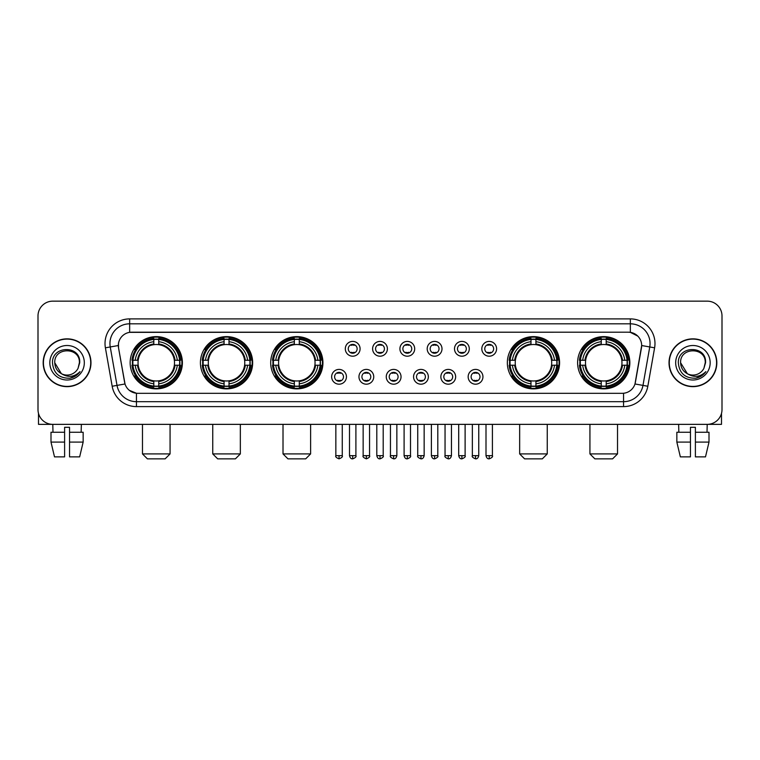 <?xml version="1.0" encoding="UTF-8"?>
<svg xmlns="http://www.w3.org/2000/svg" width="760" height="760" viewBox="0 0 760 760"><rect width="100%" height="100%" fill="white"/><g stroke="black" fill="none" stroke-linecap="round" stroke-linejoin="round"><path stroke-width="1.14" d="M577.609 362.748A26.115 26.115 0 0 0 603.725 388.873A26.115 26.115 0 0 0 629.85 362.748A26.115 26.115 0 0 0 603.725 336.632A26.115 26.115 0 0 0 577.609 362.748M200.421 362.748A26.115 26.115 0 0 0 226.546 388.873A26.115 26.115 0 0 0 252.662 362.748A26.115 26.115 0 0 0 226.546 336.632A26.115 26.115 0 0 0 200.421 362.748M270.702 362.748A26.115 26.115 0 0 0 296.818 388.873A26.115 26.115 0 0 0 322.933 362.748A26.115 26.115 0 0 0 296.818 336.632A26.115 26.115 0 0 0 270.702 362.748M507.338 362.748A26.115 26.115 0 0 0 533.453 388.873A26.115 26.115 0 0 0 559.578 362.748A26.115 26.115 0 0 0 533.453 336.632A26.115 26.115 0 0 0 507.338 362.748M130.15 362.748A26.115 26.115 0 0 0 156.275 388.873A26.115 26.115 0 0 0 182.391 362.748A26.115 26.115 0 0 0 156.275 336.632A26.115 26.115 0 0 0 130.15 362.748M346.437 376.798A7.391 7.391 0 0 1 339.045 384.19A7.391 7.391 0 0 1 331.654 376.798A7.391 7.391 0 0 1 339.045 369.408A7.391 7.391 0 0 1 346.437 376.798M334.609 376.798A4.436 4.436 0 0 0 339.045 381.235A4.436 4.436 0 0 0 343.482 376.798A4.436 4.436 0 0 0 339.045 372.362A4.436 4.436 0 0 0 334.609 376.798M373.74 376.798A7.391 7.391 0 0 1 366.349 384.19A7.391 7.391 0 0 1 358.957 376.798A7.391 7.391 0 0 1 366.349 369.408A7.391 7.391 0 0 1 373.74 376.798M361.912 376.798A4.436 4.436 0 0 0 366.349 381.235A4.436 4.436 0 0 0 370.785 376.798A4.436 4.436 0 0 0 366.349 372.362A4.436 4.436 0 0 0 361.912 376.798M401.042 376.798A7.391 7.391 0 0 1 393.651 384.19A7.391 7.391 0 0 1 386.26 376.798A7.391 7.391 0 0 1 393.651 369.408A7.391 7.391 0 0 1 401.042 376.798M389.215 376.798A4.436 4.436 0 0 0 393.651 381.235A4.436 4.436 0 0 0 398.088 376.798A4.436 4.436 0 0 0 393.651 372.362A4.436 4.436 0 0 0 389.215 376.798M428.345 376.798A7.391 7.391 0 0 1 420.954 384.19A7.391 7.391 0 0 1 413.563 376.798A7.391 7.391 0 0 1 420.954 369.408A7.391 7.391 0 0 1 428.345 376.798M416.518 376.798A4.436 4.436 0 0 0 420.954 381.235A4.436 4.436 0 0 0 425.391 376.798A4.436 4.436 0 0 0 420.954 372.362A4.436 4.436 0 0 0 416.518 376.798M455.648 376.798A7.391 7.391 0 0 1 448.248 384.19A7.391 7.391 0 0 1 440.857 376.798A7.391 7.391 0 0 1 448.248 369.408A7.391 7.391 0 0 1 455.648 376.798M443.821 376.798A4.436 4.436 0 0 0 448.248 381.235A4.436 4.436 0 0 0 452.684 376.798A4.436 4.436 0 0 0 448.248 372.362A4.436 4.436 0 0 0 443.821 376.798M482.942 376.798A7.391 7.391 0 0 1 475.551 384.19A7.391 7.391 0 0 1 468.16 376.798A7.391 7.391 0 0 1 475.551 369.408A7.391 7.391 0 0 1 482.942 376.798M471.115 376.798A4.436 4.436 0 0 0 475.551 381.235A4.436 4.436 0 0 0 479.987 376.798A4.436 4.436 0 0 0 475.551 372.362A4.436 4.436 0 0 0 471.115 376.798M360.088 348.802A7.391 7.391 0 0 1 352.697 356.202A7.391 7.391 0 0 1 345.306 348.802A7.391 7.391 0 0 1 352.697 341.411A7.391 7.391 0 0 1 360.088 348.802M348.26 348.802A4.436 4.436 0 0 0 352.697 353.238A4.436 4.436 0 0 0 357.133 348.802A4.436 4.436 0 0 0 352.697 344.375A4.436 4.436 0 0 0 348.26 348.802M387.391 348.802A7.391 7.391 0 0 1 380 356.202A7.391 7.391 0 0 1 372.609 348.802A7.391 7.391 0 0 1 380 341.411A7.391 7.391 0 0 1 387.391 348.802M375.563 348.802A4.436 4.436 0 0 0 380 353.238A4.436 4.436 0 0 0 384.437 348.802A4.436 4.436 0 0 0 380 344.375A4.436 4.436 0 0 0 375.563 348.802M414.694 348.802A7.391 7.391 0 0 1 407.303 356.202A7.391 7.391 0 0 1 399.912 348.802A7.391 7.391 0 0 1 407.303 341.411A7.391 7.391 0 0 1 414.694 348.802M402.866 348.802A4.436 4.436 0 0 0 407.303 353.238A4.436 4.436 0 0 0 411.74 348.802A4.436 4.436 0 0 0 407.303 344.375A4.436 4.436 0 0 0 402.866 348.802M441.997 348.802A7.391 7.391 0 0 1 434.606 356.202A7.391 7.391 0 0 1 427.205 348.802A7.391 7.391 0 0 1 434.606 341.411A7.391 7.391 0 0 1 441.997 348.802M430.169 348.802A4.436 4.436 0 0 0 434.606 353.238A4.436 4.436 0 0 0 439.033 348.802A4.436 4.436 0 0 0 434.606 344.375A4.436 4.436 0 0 0 430.169 348.802M469.291 348.802A7.391 7.391 0 0 1 461.899 356.202A7.391 7.391 0 0 1 454.508 348.802A7.391 7.391 0 0 1 461.899 341.411A7.391 7.391 0 0 1 469.291 348.802M457.463 348.802A4.436 4.436 0 0 0 461.899 353.238A4.436 4.436 0 0 0 466.336 348.802A4.436 4.436 0 0 0 461.899 344.375A4.436 4.436 0 0 0 457.463 348.802M496.594 348.802A7.391 7.391 0 0 1 489.203 356.202A7.391 7.391 0 0 1 481.811 348.802A7.391 7.391 0 0 1 489.203 341.411A7.391 7.391 0 0 1 496.594 348.802M484.766 348.802A4.436 4.436 0 0 0 489.203 353.238A4.436 4.436 0 0 0 493.639 348.802A4.436 4.436 0 0 0 489.203 344.375A4.436 4.436 0 0 0 484.766 348.802M112.176 386.251L105.393 347.814A24.643 24.643 0 0 1 129.656 318.896L630.344 318.896A24.643 24.643 0 0 1 654.607 347.814L647.824 386.251A24.643 24.643 0 0 1 623.561 406.609L136.439 406.609A24.643 24.643 0 0 1 112.176 386.251L117.021 385.396L110.247 346.959A19.712 19.712 0 0 1 129.656 323.817L630.344 323.817A19.712 19.712 0 0 1 649.753 346.959L642.979 385.396A19.712 19.712 0 0 1 623.561 401.679L136.439 401.679A19.712 19.712 0 0 1 117.021 385.396L125.02 383.981L118.531 347.814A13.309 13.309 0 0 1 131.632 332.196L628.368 332.196A13.309 13.309 0 0 1 641.468 347.814L635.389 382.308A13.309 13.309 0 0 1 622.288 393.309L137.712 393.309A13.309 13.309 0 0 1 124.611 382.308L118.531 347.814L118.474 343.529M132.496 365.218A23.902 23.902 0 0 1 132.496 360.287M509.684 365.218A23.902 23.902 0 0 1 509.684 360.287M273.04 365.218A23.902 23.902 0 0 1 273.04 360.287M202.768 365.218A23.902 23.902 0 0 1 202.768 360.287M579.956 365.218A23.902 23.902 0 0 1 579.956 360.287M43.178 362.748A23.902 23.902 0 0 0 67.079 386.65A23.902 23.902 0 0 0 90.972 362.748A23.902 23.902 0 0 0 67.079 338.856A23.902 23.902 0 0 0 43.178 362.748M669.028 362.748A23.902 23.902 0 0 0 692.92 386.65A23.902 23.902 0 0 0 716.822 362.748A23.902 23.902 0 0 0 692.92 338.856A23.902 23.902 0 0 0 669.028 362.748M129.656 318.896L129.656 332.348L628.368 332.196L630.344 332.348L637.773 336.091M622.288 393.309L137.712 393.309M136.439 406.609L136.439 393.243L129.333 390.336M654.607 347.814L641.678 345.534L634.98 383.981L647.824 386.251M722 315.932A14.782 14.782 0 0 0 707.218 301.15L52.782 301.15A14.782 14.782 0 0 0 38 315.932L38 409.564A14.782 14.782 0 0 0 52.782 424.356L707.218 424.356A14.782 14.782 0 0 0 722 409.564L722 315.932L722 409.564M38 315.932L38 409.564M707.218 301.15L52.782 301.15M53 432.24L52.782 424.356L707.218 424.356L707 432.24M90.725 362.748A23.655 23.655 0 0 0 67.079 339.102A23.655 23.655 0 0 0 43.425 362.748A23.655 23.655 0 0 0 67.079 386.403A23.655 23.655 0 0 0 90.725 362.748M61.379 373.673L54.758 362.748C53.998 346.854 80.151 346.854 79.391 362.748L78.043 368.362L79.695 362.748C80.912 344.964 51.937 345.401 52.478 362.748C53.456 373.236 59.233 378.385 69.806 378.224C74.109 377.387 77.52 375.193 80.037 371.621C74.356 377.084 68.191 377.796 61.541 373.758A12.322 12.322 0 0 0 78.043 368.362L79.391 362.919M61.541 373.758C57.237 371.383 54.976 367.716 54.758 362.748M49.828 362.748A17.252 17.252 0 0 0 67.079 380A17.252 17.252 0 0 0 84.322 362.748A17.252 17.252 0 0 0 67.079 345.505A17.252 17.252 0 0 0 49.828 362.748M79.999 371.668L75.639 375.924M75.535 375.991L69.882 378.204M38.494 413.354L38.494 424.356L95.655 424.356M50.996 432.24L50.996 442.092L54.501 456.874L50.996 442.092L50.996 432.24L64.609 432.24L64.609 427.31L69.54 427.31L69.54 432.24L83.153 432.24L83.153 442.092L79.648 456.874L83.153 442.092L69.54 442.092L69.54 432.24L69.54 456.874L79.648 456.874M81.368 424.356L81.149 432.24M64.609 432.24L64.609 456.874L54.501 456.874M50.996 442.092L64.609 442.092M716.575 362.748A23.655 23.655 0 0 0 692.92 339.102A23.655 23.655 0 0 0 669.275 362.748A23.655 23.655 0 0 0 692.92 386.403A23.655 23.655 0 0 0 716.575 362.748M705.242 362.919L703.893 368.362L705.546 362.748C706.762 344.964 677.787 345.401 678.328 362.748C679.307 373.236 685.083 378.385 695.656 378.224C699.96 377.387 703.37 375.193 705.888 371.621C700.207 377.084 694.042 377.796 687.392 373.758L680.608 362.748C679.848 346.854 706.002 346.854 705.242 362.748L703.893 368.362A12.322 12.322 0 0 1 687.392 373.758C683.088 371.383 680.827 367.716 680.608 362.748M675.678 362.748A17.252 17.252 0 0 0 692.92 380A17.252 17.252 0 0 0 710.172 362.748A17.252 17.252 0 0 0 692.92 345.505A17.252 17.252 0 0 0 675.678 362.748M705.85 371.668L701.489 375.924M701.385 375.991L695.732 378.204M165.138 458.85L147.402 458.85L142.471 453.919L170.069 453.919L165.138 458.85M158.736 386.08L158.736 387.068A24.444 24.444 0 0 0 180.585 365.218L179.597 365.218A23.456 23.456 0 0 1 158.736 386.08L158.736 383.8A21.194 21.194 0 0 0 177.317 365.218L174.334 365.218A18.23 18.23 0 0 0 158.736 344.688L158.736 339.425A23.456 23.456 0 0 1 179.597 360.287L180.585 360.287A24.444 24.444 0 0 0 158.736 338.438L158.736 339.425M132.943 365.218L131.955 365.218A24.444 24.444 0 0 0 153.805 387.068L153.805 386.08A23.456 23.456 0 0 1 132.943 365.218L135.223 365.218A21.194 21.194 0 0 0 153.805 383.8L153.805 380.817A18.23 18.23 0 0 0 174.334 365.218L175.066 365.218A18.952 18.952 0 0 1 158.736 381.548L158.736 383.8M153.805 339.425L153.805 338.438A24.444 24.444 0 0 0 131.955 360.287L132.943 360.287A23.456 23.456 0 0 1 153.805 339.425L153.805 341.705A21.194 21.194 0 0 0 135.223 360.287L138.206 360.287A18.23 18.23 0 0 0 153.805 380.817L153.805 381.548A18.952 18.952 0 0 1 137.475 365.218L135.223 365.218M132.99 365.218A23.408 23.408 0 0 1 132.99 360.287M158.736 339.473A23.408 23.408 0 0 0 153.805 339.473M179.55 360.287A23.408 23.408 0 0 1 179.55 365.218M179.597 360.287L177.317 360.287A21.194 21.194 0 0 0 158.736 341.705M177.317 365.218L179.597 365.218M153.805 383.8L153.805 386.08M174.334 360.287L177.317 360.287M158.736 380.845L158.736 381.548M153.805 380.817A18.23 18.23 0 0 1 138.206 365.218L137.475 365.218M158.736 386.033A23.408 23.408 0 0 1 153.805 386.033M135.223 360.287L132.943 360.287M153.805 344.651L153.805 341.705M158.736 344.688A18.23 18.23 0 0 0 138.206 360.287L137.475 360.287A18.952 18.952 0 0 1 153.805 343.957M158.736 344.66L158.736 343.957A18.952 18.952 0 0 1 175.066 360.287M135.764 349.448L134.368 349.448A25.621 25.621 0 0 1 181.897 362.748A25.621 25.621 0 0 1 134.368 376.058L135.764 376.058M235.41 458.85L217.673 458.85L212.743 453.919L240.34 453.919L235.41 458.85M229.007 386.08L229.007 387.068A24.444 24.444 0 0 0 250.857 365.218L249.869 365.218A23.456 23.456 0 0 1 229.007 386.08L229.007 383.8A21.194 21.194 0 0 0 247.589 365.218L244.606 365.218A18.23 18.23 0 0 0 229.007 344.688L229.007 339.425A23.456 23.456 0 0 1 249.869 360.287L250.857 360.287A24.444 24.444 0 0 0 229.007 338.438L229.007 339.425M203.214 365.218L202.226 365.218A24.444 24.444 0 0 0 224.076 387.068L224.076 386.08A23.456 23.456 0 0 1 203.214 365.218L205.494 365.218A21.194 21.194 0 0 0 224.076 383.8L224.076 380.817A18.23 18.23 0 0 0 244.606 365.218L245.337 365.218A18.952 18.952 0 0 1 229.007 381.548L229.007 383.8M224.076 339.425L224.076 338.438A24.444 24.444 0 0 0 202.226 360.287L203.214 360.287A23.456 23.456 0 0 1 224.076 339.425L224.076 341.705A21.194 21.194 0 0 0 205.494 360.287L208.477 360.287A18.23 18.23 0 0 0 224.076 380.817L224.076 381.548A18.952 18.952 0 0 1 207.746 365.218L205.494 365.218M203.262 365.218A23.408 23.408 0 0 1 203.262 360.287M229.007 339.473A23.408 23.408 0 0 0 224.076 339.473M249.822 360.287A23.408 23.408 0 0 1 249.822 365.218M249.869 360.287L247.589 360.287A21.194 21.194 0 0 0 229.007 341.705M247.589 365.218L249.869 365.218M224.076 383.8L224.076 386.08M244.606 360.287L247.589 360.287M229.007 380.845L229.007 381.548M224.076 380.817A18.23 18.23 0 0 1 208.477 365.218L207.746 365.218M229.007 386.033A23.408 23.408 0 0 1 224.076 386.033M205.494 360.287L203.214 360.287M224.076 344.651L224.076 341.705M229.007 344.688A18.23 18.23 0 0 0 208.477 360.287L207.746 360.287A18.952 18.952 0 0 1 224.076 343.957M229.007 344.66L229.007 343.957A18.952 18.952 0 0 1 245.337 360.287M206.036 349.448L204.639 349.448A25.621 25.621 0 0 1 252.168 362.748A25.621 25.621 0 0 1 204.639 376.058L206.036 376.058M305.691 458.85L287.945 458.85L283.014 453.919L310.612 453.919L305.691 458.85M299.278 386.08L299.278 387.068A24.444 24.444 0 0 0 321.138 365.218L320.14 365.218A23.456 23.456 0 0 1 299.278 386.08L299.278 383.8A21.194 21.194 0 0 0 317.86 365.218L314.887 365.218A18.23 18.23 0 0 0 299.278 344.688L299.278 339.425A23.456 23.456 0 0 1 320.14 360.287L321.138 360.287A24.444 24.444 0 0 0 299.278 338.438L299.278 339.425M273.486 365.218L272.498 365.218A24.444 24.444 0 0 0 294.348 387.068L294.348 386.08A23.456 23.456 0 0 1 273.486 365.218L275.766 365.218A21.194 21.194 0 0 0 294.348 383.8L294.348 380.817A18.23 18.23 0 0 0 314.887 365.218L315.609 365.218A18.952 18.952 0 0 1 299.278 381.548L299.278 383.8M294.348 339.425L294.348 338.438A24.444 24.444 0 0 0 272.498 360.287L273.486 360.287A23.456 23.456 0 0 1 294.348 339.425L294.348 341.705A21.194 21.194 0 0 0 275.766 360.287L278.749 360.287A18.23 18.23 0 0 0 294.348 380.817L294.348 381.548A18.952 18.952 0 0 1 278.017 365.218L275.766 365.218M273.543 365.218A23.408 23.408 0 0 1 273.543 360.287M299.278 339.473A23.408 23.408 0 0 0 294.348 339.473M320.093 360.287A23.408 23.408 0 0 1 320.093 365.218M320.14 360.287L317.86 360.287A21.194 21.194 0 0 0 299.278 341.705M317.86 365.218L320.14 365.218M294.348 383.8L294.348 386.08M314.887 360.287L317.86 360.287M299.278 380.845L299.278 381.548M294.348 380.817A18.23 18.23 0 0 1 278.749 365.218L278.017 365.218M299.278 386.033A23.408 23.408 0 0 1 294.348 386.033M275.766 360.287L273.486 360.287M294.348 344.651L294.348 341.705M299.278 344.688A18.23 18.23 0 0 0 278.749 360.287L278.017 360.287A18.952 18.952 0 0 1 294.348 343.957M299.278 344.66L299.278 343.957A18.952 18.952 0 0 1 315.609 360.287M276.317 349.448L274.92 349.448A25.621 25.621 0 0 1 322.44 362.748A25.621 25.621 0 0 1 274.92 376.058L276.317 376.058M542.327 458.85L524.59 458.85L519.659 453.919L547.257 453.919L542.327 458.85M535.923 386.08L535.923 387.068A24.444 24.444 0 0 0 557.774 365.218L556.785 365.218A23.456 23.456 0 0 1 535.923 386.08L535.923 383.8A21.194 21.194 0 0 0 554.505 365.218L551.522 365.218A18.23 18.23 0 0 0 535.923 344.688L535.923 339.425A23.456 23.456 0 0 1 556.785 360.287L557.774 360.287A24.444 24.444 0 0 0 535.923 338.438L535.923 339.425M510.131 365.218L509.143 365.218A24.444 24.444 0 0 0 530.993 387.068L530.993 386.08A23.456 23.456 0 0 1 510.131 365.218L512.411 365.218A21.194 21.194 0 0 0 530.993 383.8L530.993 380.817A18.23 18.23 0 0 0 551.522 365.218L552.254 365.218A18.952 18.952 0 0 1 535.923 381.548L535.923 383.8M530.993 339.425L530.993 338.438A24.444 24.444 0 0 0 509.143 360.287L510.131 360.287A23.456 23.456 0 0 1 530.993 339.425L530.993 341.705A21.194 21.194 0 0 0 512.411 360.287L515.394 360.287A18.23 18.23 0 0 0 530.993 380.817L530.993 381.548A18.952 18.952 0 0 1 514.663 365.218L512.411 365.218M510.178 365.218A23.408 23.408 0 0 1 510.178 360.287M535.923 339.473A23.408 23.408 0 0 0 530.993 339.473M556.738 360.287A23.408 23.408 0 0 1 556.738 365.218M556.785 360.287L554.505 360.287A21.194 21.194 0 0 0 535.923 341.705M554.505 365.218L556.785 365.218M530.993 383.8L530.993 386.08M551.522 360.287L554.505 360.287M535.923 380.845L535.923 381.548M530.993 380.817A18.23 18.23 0 0 1 515.394 365.218L514.663 365.218M535.923 386.033A23.408 23.408 0 0 1 530.993 386.033M512.411 360.287L510.131 360.287M530.993 344.651L530.993 341.705M535.923 344.688A18.23 18.23 0 0 0 515.394 360.287L514.663 360.287A18.952 18.952 0 0 1 530.993 343.957M535.923 344.66L535.923 343.957A18.952 18.952 0 0 1 552.254 360.287M512.952 349.448L511.556 349.448A25.621 25.621 0 0 1 559.084 362.748A25.621 25.621 0 0 1 511.556 376.058L512.952 376.058M612.598 458.85L594.861 458.85L589.931 453.919L617.528 453.919L612.598 458.85M606.195 386.08L606.195 387.068A24.444 24.444 0 0 0 628.045 365.218L627.057 365.218A23.456 23.456 0 0 1 606.195 386.08L606.195 383.8A21.194 21.194 0 0 0 624.777 365.218L621.794 365.218A18.23 18.23 0 0 0 606.195 344.688L606.195 339.425A23.456 23.456 0 0 1 627.057 360.287L628.045 360.287A24.444 24.444 0 0 0 606.195 338.438L606.195 339.425M580.403 365.218L579.414 365.218A24.444 24.444 0 0 0 601.264 387.068L601.264 386.08A23.456 23.456 0 0 1 580.403 365.218L582.683 365.218A21.194 21.194 0 0 0 601.264 383.8L601.264 380.817A18.23 18.23 0 0 0 621.794 365.218L622.525 365.218A18.952 18.952 0 0 1 606.195 381.548L606.195 383.8M601.264 339.425L601.264 338.438A24.444 24.444 0 0 0 579.414 360.287L580.403 360.287A23.456 23.456 0 0 1 601.264 339.425L601.264 341.705A21.194 21.194 0 0 0 582.683 360.287L585.665 360.287A18.23 18.23 0 0 0 601.264 380.817L601.264 381.548A18.952 18.952 0 0 1 584.934 365.218L582.683 365.218M580.45 365.218A23.408 23.408 0 0 1 580.45 360.287M606.195 339.473A23.408 23.408 0 0 0 601.264 339.473M627.01 360.287A23.408 23.408 0 0 1 627.01 365.218M627.057 360.287L624.777 360.287A21.194 21.194 0 0 0 606.195 341.705M624.777 365.218L627.057 365.218M601.264 383.8L601.264 386.08M621.794 360.287L624.777 360.287M606.195 380.845L606.195 381.548M601.264 380.817A18.23 18.23 0 0 1 585.665 365.218L584.934 365.218M606.195 386.033A23.408 23.408 0 0 1 601.264 386.033M582.683 360.287L580.403 360.287M601.264 344.651L601.264 341.705M606.195 344.688A18.23 18.23 0 0 0 585.665 360.287L584.934 360.287A18.952 18.952 0 0 1 601.264 343.957M606.195 344.66L606.195 343.957A18.952 18.952 0 0 1 622.525 360.287M583.224 349.448L581.827 349.448A25.621 25.621 0 0 1 629.356 362.748A25.621 25.621 0 0 1 581.827 376.058L583.224 376.058M351.224 352.991L351.224 352.288A3.781 3.781 0 0 0 354.179 352.288L354.179 352.991M354.179 344.622L354.179 345.325A3.781 3.781 0 0 0 351.224 345.325L351.224 344.622M378.518 352.991L378.518 352.288A3.781 3.781 0 0 0 381.482 352.288L381.482 352.991M381.482 344.622L381.482 345.325A3.781 3.781 0 0 0 378.518 345.325L378.518 344.622M405.821 352.991L405.821 352.288A3.781 3.781 0 0 0 408.776 352.288L408.776 352.991M408.776 344.622L408.776 345.325A3.781 3.781 0 0 0 405.821 345.325L405.821 344.622M433.124 352.991L433.124 352.288A3.781 3.781 0 0 0 436.078 352.288L436.078 352.991M436.078 344.622L436.078 345.325A3.781 3.781 0 0 0 433.124 345.325L433.124 344.622M460.427 352.991L460.427 352.288A3.781 3.781 0 0 0 463.381 352.288L463.381 352.991M463.381 344.622L463.381 345.325A3.781 3.781 0 0 0 460.427 345.325L460.427 344.622M487.72 352.991L487.72 352.288A3.781 3.781 0 0 0 490.684 352.288L490.684 352.991M490.684 344.622L490.684 345.325A3.781 3.781 0 0 0 487.72 345.325L487.72 344.622M337.573 380.978L337.573 380.276A3.781 3.781 0 0 0 340.527 380.276L340.527 380.978M340.527 372.618L340.527 373.322A3.781 3.781 0 0 0 337.573 373.322L337.573 372.618M364.866 380.978L364.866 380.276A3.781 3.781 0 0 0 367.83 380.276L367.83 380.978M367.83 372.618L367.83 373.322A3.781 3.781 0 0 0 364.866 373.322L364.866 372.618M392.169 380.978L392.169 380.276A3.781 3.781 0 0 0 395.133 380.276L395.133 380.978M395.133 372.618L395.133 373.322A3.781 3.781 0 0 0 392.169 373.322L392.169 372.618M419.472 380.978L419.472 380.276A3.781 3.781 0 0 0 422.427 380.276L422.427 380.978M422.427 372.618L422.427 373.322A3.781 3.781 0 0 0 419.472 373.322L419.472 372.618M446.776 380.978L446.776 380.276A3.781 3.781 0 0 0 449.73 380.276L449.73 380.978M449.73 372.618L449.73 373.322A3.781 3.781 0 0 0 446.776 373.322L446.776 372.618M474.078 380.978L474.078 380.276A3.781 3.781 0 0 0 477.033 380.276L477.033 380.978M477.033 372.618L477.033 373.322A3.781 3.781 0 0 0 474.078 373.322L474.078 372.618M721.506 413.354L721.506 424.356L664.344 424.356M690.46 432.24L690.46 442.092L676.846 442.092L680.352 456.874L676.846 442.092L676.846 432.24L690.46 432.24L690.46 427.31L695.39 427.31L695.39 432.24L709.004 432.24L709.004 442.092L705.498 456.874L709.004 442.092L695.39 442.092L695.39 432.24M690.46 442.092L690.46 456.874L680.352 456.874M705.498 456.874L695.39 456.874L695.39 442.092M678.632 424.356L678.851 432.24M630.344 318.896L630.344 332.348M105.393 347.814L110.247 346.959A19.712 19.712 0 0 1 109.944 343.529M110.247 346.959L118.322 345.534M623.561 393.243L623.561 406.609M158.736 380.817A18.23 18.23 0 0 0 174.334 365.218M153.805 386.251A23.627 23.627 0 0 0 158.736 386.251M179.768 365.218A23.627 23.627 0 0 0 179.768 360.287M158.736 339.255A23.627 23.627 0 0 0 153.805 339.255M229.007 380.817A18.23 18.23 0 0 0 244.606 365.218M224.076 386.251A23.627 23.627 0 0 0 229.007 386.251M250.04 365.218A23.627 23.627 0 0 0 250.04 360.287M229.007 339.255A23.627 23.627 0 0 0 224.076 339.255M299.278 380.817A18.23 18.23 0 0 0 314.887 365.218M294.348 386.251A23.627 23.627 0 0 0 299.278 386.251M320.312 365.218A23.627 23.627 0 0 0 320.312 360.287M299.278 339.255A23.627 23.627 0 0 0 294.348 339.255M535.923 380.817A18.23 18.23 0 0 0 551.522 365.218M530.993 386.251A23.627 23.627 0 0 0 535.923 386.251M556.957 365.218A23.627 23.627 0 0 0 556.957 360.287M535.923 339.255A23.627 23.627 0 0 0 530.993 339.255M606.195 380.817A18.23 18.23 0 0 0 621.794 365.218M601.264 386.251A23.627 23.627 0 0 0 606.195 386.251M627.228 365.218A23.627 23.627 0 0 0 627.228 360.287M606.195 339.255A23.627 23.627 0 0 0 601.264 339.255M352.697 455.648L349.495 455.648C350.056 457.928 351.12 458.992 352.697 458.85L352.697 455.648L355.898 455.648L355.898 424.356M380 455.648L376.798 455.648C377.359 457.928 378.423 458.992 380 458.85L380 455.648L383.202 455.648L383.202 424.356M407.303 455.648L404.101 455.648C404.652 457.928 405.726 458.992 407.303 458.85L407.303 455.648L410.505 455.648L410.505 424.356M434.606 455.648L431.395 455.648C431.955 457.928 433.029 458.992 434.606 458.85L434.606 455.648L437.808 455.648L437.808 424.356M461.899 455.648L458.698 455.648C459.258 457.928 460.322 458.992 461.899 458.85L461.899 455.648L465.11 455.648L465.11 424.356M489.203 455.648L486.001 455.648C486.561 457.928 487.625 458.992 489.203 458.85L489.203 455.648L492.404 455.648L492.404 424.356M339.045 455.648L335.844 455.648C335.198 456.665 336.262 457.738 339.045 458.85L339.045 455.648L342.256 455.648L342.256 424.356M366.349 455.648L363.147 455.648C362.501 456.665 363.565 457.738 366.349 458.85L366.349 455.648L369.55 455.648L369.55 424.356M393.651 455.648L390.45 455.648C389.794 456.665 390.868 457.738 393.651 458.85L393.651 455.648L396.853 455.648L396.853 424.356M420.954 455.648L417.743 455.648C417.097 456.665 418.161 457.738 420.954 458.85L420.954 455.648L424.156 455.648L424.156 424.356M448.248 455.648L445.046 455.648C444.401 456.665 445.464 457.738 448.248 458.85L448.248 455.648L451.459 455.648L451.459 424.356M475.551 455.648L472.349 455.648C471.703 456.665 472.767 457.738 475.551 458.85L475.551 455.648L478.752 455.648L478.752 424.356M170.069 424.356L170.069 453.919M142.471 424.356L142.471 453.919M240.34 424.356L240.34 453.919M212.743 424.356L212.743 453.919M310.612 424.356L310.612 453.919M283.014 424.356L283.014 453.919M547.257 424.356L547.257 453.919M519.659 424.356L519.659 453.919M617.528 424.356L617.528 453.919M589.931 424.356L589.931 453.919M349.495 455.648L349.495 424.356M355.898 455.648C356.554 456.665 355.481 457.738 352.697 458.85M376.798 455.648L376.798 424.356M383.202 455.648C383.857 456.665 382.784 457.738 380 458.85M404.101 455.648L404.101 424.356M410.505 455.648C411.151 456.665 410.087 457.738 407.303 458.85M431.395 455.648L431.395 424.356M437.808 455.648C438.453 456.665 437.389 457.738 434.606 458.85M458.698 455.648L458.698 424.356M465.11 455.648C465.756 456.665 464.692 457.738 461.899 458.85M486.001 455.648L486.001 424.356M492.404 455.648C493.059 456.665 491.986 457.738 489.203 458.85M335.844 455.648L335.844 424.356M342.256 455.648C342.902 456.665 341.838 457.738 339.045 458.85M363.147 455.648L363.147 424.356M369.55 455.648C370.205 456.665 369.132 457.738 366.349 458.85M390.45 455.648L390.45 424.356M396.853 455.648C396.292 457.928 395.228 458.992 393.651 458.85M417.743 455.648L417.743 424.356M424.156 455.648C423.595 457.928 422.531 458.992 420.954 458.85M445.046 455.648L445.046 424.356M451.459 455.648C450.898 457.928 449.825 458.992 448.248 458.85M472.349 455.648L472.349 424.356M478.752 455.648C478.202 457.928 477.128 458.992 475.551 458.85"/></g></svg>
